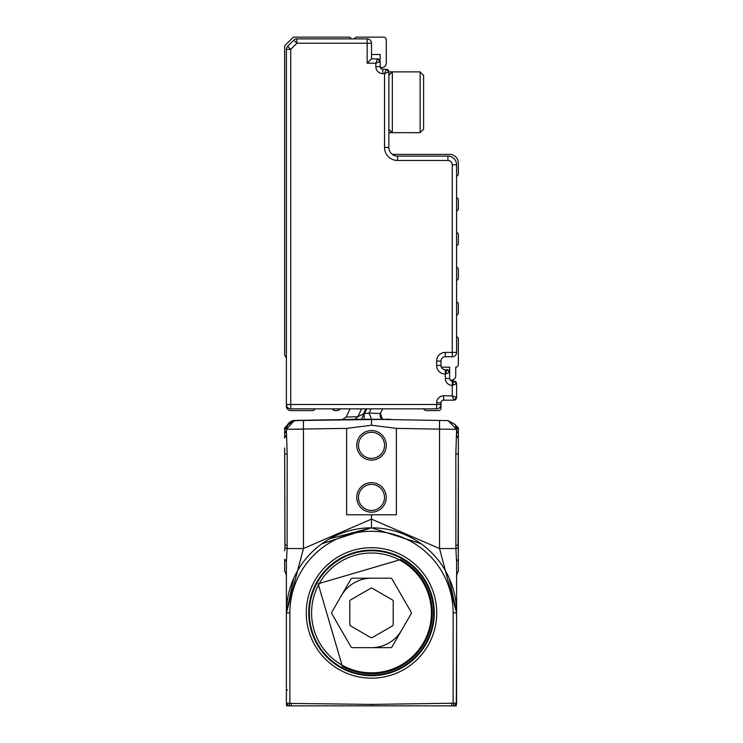 <?xml version="1.0" encoding="UTF-8"?>
<svg xmlns="http://www.w3.org/2000/svg" width="743" height="743" viewBox="0 0 743 743"><rect width="100%" height="100%" fill="white"/><g stroke="black" fill="none" stroke-linecap="round" stroke-linejoin="round"><path stroke-width="1.11" d="M456.332 705.766L456.611 612.929L449.348 578.518L456.611 612.929L456.611 576.577A8.684 8.684 0 0 1 458.347 571.367A8.684 8.684 0 0 0 456.611 576.577A8.684 8.684 0 0 1 458.347 571.367A8.684 8.684 0 0 0 456.611 576.577A8.684 8.684 0 0 1 458.347 571.367L458.347 559.349A8.684 4.699 0 0 0 456.611 562.163L456.611 563.305M289.222 705.85L287.569 705.85M456.295 705.85L291.275 705.85L291.302 703.417L289.872 703.166L288.999 705.85L291.275 705.85M453.778 705.85L455.431 705.85M286.389 576.392L286.389 562.163A8.684 4.699 0 0 0 284.653 559.349L284.653 571.367A8.684 8.684 0 0 1 286.389 576.577A8.684 8.684 0 0 0 284.653 571.367A8.684 8.684 0 0 1 286.389 576.577L286.389 612.929L289.872 612.929L289.872 703.166L286.389 703.166L288.646 705.85L286.705 705.85A3.474 3.474 0 0 1 286.389 704.41L286.389 612.929L293.661 578.518M284.653 559.349L284.653 571.367A8.684 8.684 0 0 1 286.389 576.577A8.684 8.684 0 0 0 284.653 571.367A8.684 8.684 0 0 1 286.389 576.577L286.389 561.699M286.389 562.813L286.389 563.333M329.781 538.749L371.416 527.818M421.021 543.709L371.5 527.818L421.021 543.709M456.611 562.832L456.611 576.577A8.684 8.684 0 0 1 458.347 571.367M456.611 434.246L456.611 429.417M371.5 705.85L371.5 704.41L456.611 703.166L456.564 609.752M456.611 680.96L456.611 689.978L456.611 680.96M456.611 562.135L456.611 563.092M321.979 543.709L371.5 527.818L371.5 514.797L396.381 514.797L396.381 428.386L371.5 425.237L371.5 419.284L371.5 425.237L346.628 428.386L286.389 429.287L287.16 454.001L287.114 548.529L303.46 548.529L286.389 612.929A85.111 85.111 0 0 1 371.5 527.818A85.111 85.111 0 0 1 456.611 612.929L439.54 548.529L455.886 548.529L456.611 562.163M286.389 562.163L287.114 548.529L284.931 547.897L284.662 550.823M284.653 433.243L284.653 427.949L287.81 424.541L294.182 420.649L303.46 420.454L294.925 420.427L287.318 425.21A8.684 8.684 0 0 1 294.925 420.427L352.646 419.414M294.925 420.538L352.266 419.535L294.925 420.538L287.513 424.959A8.684 8.684 0 0 1 294.925 420.538L294.925 420.427A8.684 8.684 0 0 0 287.318 425.219M456.611 703.166L454.354 705.85M284.931 547.897L284.653 454.001L287.16 454.001M284.653 447.908L285.006 545.186L287.16 545.186M294.925 420.603L287.81 424.532L286.389 429.287L294.191 420.649L286.389 429.287A8.684 6.836 0 0 1 284.653 433.392L284.653 438.026L286.389 434.85M358.33 419.266L352.962 419.266L361.46 419.266L363.587 414.687L361.339 419.442L303.46 420.454L381.122 419.433L361.46 419.266L363.986 413.842L361.451 419.266L365.667 419.266M289.399 429.259L303.46 429.138L303.46 548.529L371.5 519.134L439.54 548.529L439.54 429.138L456.611 429.287L455.84 454.001L455.886 548.529L458.069 547.897L458.347 550.823L458.347 454.001L455.84 454.001M458.347 427.949L456.332 425.934L458.347 427.949L456.332 425.934L458.347 427.949L458.347 454.001M458.347 559.349L458.347 550.823M289.872 612.929A81.637 81.637 0 0 1 371.5 531.291A81.637 81.637 0 0 1 453.137 612.929L456.611 612.929L453.137 612.929L453.137 703.166L454.001 705.85M451.698 703.417L451.725 705.85M346.628 428.386L346.628 514.797L371.5 514.797M284.653 427.949L287.81 424.541L284.653 429.77M366.318 408.845L363.587 414.687L363.55 413.851L357.903 416.665L354.978 419.266M361.553 408.845L357.903 416.665L346.173 417.092L350.027 408.845L346.173 417.092L342.319 419.6M286.492 427.968L287.615 424.847M287.114 425.832L287.485 425.08M287.002 426.083L286.399 428.925M381.122 419.433L448.075 420.603L455.199 424.541L456.611 429.287A8.684 6.836 0 0 0 458.347 433.392M458.347 429.76L455.199 424.541L448.075 420.659M382.599 408.845L380.435 413.489L382.552 419.266A4.347 4.347 0 0 1 380.435 413.489L369.085 413.117L371.593 419.266M364.089 413.61L364.209 419.312M366.745 408.845L364.525 413.619L369.085 413.117L371.073 408.845M458.347 438.026A8.684 5.303 0 0 1 456.611 434.85M458.347 447.908L458.069 547.897M448.075 420.603L456.611 429.287M356.742 445.317A14.767 14.767 0 0 1 371.5 430.55A14.767 14.767 0 0 1 386.267 445.317A14.767 14.767 0 0 1 364.116 458.106A14.767 14.767 0 0 1 356.742 445.317M386.267 497.42A14.767 14.767 0 0 1 371.5 512.187A14.767 14.767 0 0 1 356.742 497.42A14.767 14.767 0 0 1 378.884 484.64A14.767 14.767 0 0 1 386.267 497.42M352.962 419.266L371.63 419.266M287.81 424.541A8.684 8.684 0 0 1 286.677 425.934A8.684 8.684 0 0 0 287.81 424.541L287.81 424.541M369.336 419.266L371.491 419.266M396.381 428.386L439.54 429.138L439.54 420.454L383.082 419.47M456.332 425.934L455.821 425.386M391.292 419.609L381.54 419.266L391.292 419.609A2.61 2.61 0 0 1 390.047 419.266L391.292 419.609A2.61 2.61 0 0 1 390.047 419.266L388.914 419.266M372.847 419.266L381.54 419.266M384.53 445.317A13.03 13.03 0 0 0 371.5 432.287A13.03 13.03 0 0 0 364.989 456.601A13.03 13.03 0 0 0 384.53 445.317M358.479 497.42A13.03 13.03 0 0 0 371.5 510.45A13.03 13.03 0 0 0 378.011 486.145A13.03 13.03 0 0 0 358.479 497.42M385.589 419.266L389.248 419.266L385.589 419.266M381.085 419.266L384.391 419.266M371.5 578.193A34.735 34.735 0 0 0 341.418 595.561M371.5 647.664A34.735 34.735 0 0 0 401.582 630.296M400.644 559.581A60.787 60.787 0 0 1 424.847 642.073A60.787 60.787 0 0 1 342.356 666.276L318.153 583.784L400.644 559.581M400.226 560.343A59.923 59.923 0 0 1 424.086 641.655A59.923 59.923 0 0 1 342.774 665.514A59.923 59.923 0 0 1 318.914 584.202A59.923 59.923 0 0 1 400.226 560.343M350.947 579.057L331.889 612.056A1.737 1.737 0 0 0 331.889 613.792L350.947 646.8A1.737 1.737 0 0 0 352.451 647.664L390.558 647.664A1.737 1.737 0 0 0 392.063 646.8L411.111 613.792A1.737 1.737 0 0 0 411.111 612.056L392.063 579.057A1.737 1.737 0 0 0 390.558 578.193L352.451 578.193A1.737 1.737 0 0 0 350.947 579.057M372.373 588.354A1.737 1.737 0 0 0 370.636 588.354L350.659 599.889A1.737 1.737 0 0 0 349.786 601.393L349.786 624.454A1.737 1.737 0 0 0 350.659 625.959L370.636 637.494A1.737 1.737 0 0 0 372.373 637.494L392.341 625.959A1.737 1.737 0 0 0 393.214 624.454L393.214 601.393A1.737 1.737 0 0 0 392.341 599.889L372.373 588.354M387.279 69.489A2.61 2.61 0 0 1 388.663 70.873M354.281 38.887A2.61 2.61 0 0 1 356.742 37.15L383.657 37.15A2.61 2.61 0 0 1 386.267 39.76L386.267 63.201A4.347 4.347 0 0 1 380.24 67.204A2.61 2.61 0 0 0 382.794 69.285A2.61 2.61 0 0 1 380.24 67.204A2.61 2.61 90 0 0 382.794 69.285L382.794 73.622L384.53 73.622L388.868 71.885L388.868 147.439A8.684 8.684 0 0 0 397.551 156.123L447.927 156.123A8.684 8.684 0 0 1 456.611 164.807A8.684 8.684 0 0 0 447.927 156.123A8.684 8.684 0 0 1 456.611 164.807L456.611 176.1A2.173 2.173 0 0 0 458.347 173.973L458.347 163.07A8.684 8.684 0 0 0 449.664 154.386L392.341 154.386A8.684 8.684 0 0 1 388.868 147.439L384.53 147.439L384.53 73.622L386.267 69.285L382.794 69.285A2.61 2.61 0 0 1 380.184 66.675L375.847 66.675L375.847 63.201L380.184 61.465L380.184 66.675L380.184 61.465L377.583 58.864L371.5 58.864L377.583 58.864L380.184 61.465M397.551 156.123L397.551 160.469L447.927 160.469A4.347 4.347 0 0 1 452.264 164.807L456.611 164.807L456.611 352.396A4.347 4.347 0 0 1 452.264 356.733A4.347 4.347 0 0 0 456.611 352.396L456.611 336.765A2.173 2.173 0 0 1 458.347 338.892L458.347 364.553A2.61 2.61 0 0 1 455.738 367.153L455.738 375.847A4.347 4.347 0 0 1 450.184 380.007A2.61 2.61 0 0 0 452.264 381.057L452.264 395.815L454.001 400.161L443.58 400.161A2.61 2.61 0 0 0 440.98 402.762L440.98 404.498A4.347 4.347 0 0 1 436.633 408.845L290.736 408.845A4.347 4.347 0 0 1 286.389 404.498L290.736 404.498L290.736 49.372L296.875 43.233L367.163 43.233L367.163 63.201L371.5 58.864L371.5 54.518L380.184 54.518L380.184 59.226A4.347 4.347 0 0 0 379.441 59.644L379.441 59.644A2.61 2.61 0 0 0 378.596 59.069A2.61 2.61 0 0 1 379.441 59.644A2.61 2.61 0 0 0 378.596 59.069M452.264 164.807L452.264 352.396L456.611 352.396A4.347 4.347 0 0 1 452.264 356.733L445.317 356.733A4.347 4.347 0 0 0 440.98 361.079L440.98 365.417A4.347 4.347 0 0 0 441.342 367.153L449.664 367.153L449.664 371.862A4.347 4.347 0 0 0 449.617 371.881L449.664 372.373A2.61 2.61 0 0 0 447.054 369.763L445.317 369.763L447.054 369.763L445.317 374.11L449.664 372.373L447.054 369.763M379.979 60.452A2.61 2.61 0 0 0 379.441 59.644M456.611 302.02A2.173 2.173 0 0 1 458.347 304.156L458.347 312.924A2.173 2.173 0 0 1 456.611 315.051M456.611 267.285A2.173 2.173 0 0 1 458.347 269.412L458.347 278.188A2.173 2.173 0 0 1 456.611 280.315M458.347 243.453A2.173 2.173 0 0 1 456.611 245.58L456.611 232.55A2.173 2.173 0 0 1 458.347 234.677L458.347 243.453M458.347 208.709A2.173 2.173 0 0 1 456.611 210.836L456.611 197.814A2.173 2.173 0 0 1 458.347 199.941L458.347 208.709M423.761 408.845A2.61 2.61 0 0 0 426.213 410.582L438.37 410.582A2.61 2.61 0 0 0 440.98 407.972L440.98 404.498A4.347 4.347 0 0 1 436.633 408.845L436.633 404.498L290.736 404.498L290.736 408.845A4.347 4.347 0 0 1 286.389 404.498L286.389 49.372A4.347 4.347 0 0 1 287.662 46.298L293.81 40.159A4.347 4.347 0 0 1 296.875 38.887L367.163 38.887A4.347 4.347 0 0 1 371.5 43.233L371.5 58.864L377.583 58.864L375.847 63.201L367.163 63.201M448.066 369.968A2.61 2.61 0 0 1 449.459 371.351M456.406 398.564A2.61 2.61 0 0 1 455.013 399.957M455.013 381.261A2.61 2.61 0 0 1 456.406 382.645M440.98 402.762A2.61 2.61 0 0 1 443.58 400.161A2.61 2.61 0 0 0 440.98 402.762L436.633 402.762A6.947 6.947 0 0 1 443.58 395.815L452.264 395.815L456.611 397.551L456.611 383.657L454.001 381.057L456.611 383.657L452.264 385.394L454.001 381.057L452.264 381.057A2.61 2.61 0 0 1 449.664 378.447L449.664 372.373M388.868 71.885L386.267 69.285L388.868 71.885L392.341 71.885L392.341 132.672L420.129 132.681L420.129 71.885L423.612 75.359L423.612 129.208L420.129 132.681L420.129 131.372M392.341 132.681L388.868 129.208L388.868 75.359L392.341 71.885L420.129 71.885L423.612 75.359M456.611 397.551L454.001 400.161L456.611 397.551M445.317 356.733A4.347 4.347 0 0 0 440.98 361.079A4.347 4.347 0 0 1 445.317 356.733L445.317 352.396A8.684 8.684 0 0 0 436.633 361.079L436.633 365.417A8.684 8.684 0 0 0 445.317 374.11L445.317 378.447L449.664 378.447M440.98 365.417A4.347 4.347 0 0 0 445.317 369.763A4.347 4.347 0 0 1 440.98 365.417L436.633 365.417M351.523 38.887L349.786 37.15L293.346 37.15L284.653 45.834L284.653 354.132A4.347 4.347 0 0 0 286.389 357.606M286.389 404.498L286.389 406.235A4.347 4.347 0 0 0 290.736 410.582L312.524 410.582A2.61 2.61 0 0 0 314.976 408.845M340.238 408.845A4.347 4.347 0 0 1 336.765 410.582L334.954 410.582A2.61 2.61 0 0 1 332.502 408.845M289.38 704.67L289.714 703.621M286.389 689.978L287.411 690.043M456.611 612.929A85.111 85.111 0 0 0 371.5 527.818A85.111 85.111 0 0 0 286.389 612.929M371.5 704.41L291.302 703.417M319.481 652.261A65.217 65.217 0 0 0 420.891 655.521A65.217 65.217 0 0 0 402.771 555.69A65.217 65.217 0 0 0 319.481 652.261M321.431 650.784A62.774 62.774 0 0 0 419.033 653.924A62.774 62.774 0 0 0 401.591 557.835A62.774 62.774 0 0 0 321.431 650.784M303.46 420.454L303.46 429.138M380.435 413.489A4.347 4.347 0 0 0 382.552 419.266M458.347 545.186L455.84 545.186M401.499 558.021A62.57 62.57 0 0 0 316.592 582.93A62.57 62.57 0 0 0 341.501 667.836A62.57 62.57 0 0 0 426.408 642.927A62.57 62.57 0 0 0 401.499 558.021M365.881 408.845L363.55 413.851M341.576 667.697A62.412 62.412 0 0 1 316.732 583.004A62.412 62.412 0 0 1 401.424 558.16A62.412 62.412 0 0 1 426.268 642.844A62.412 62.412 0 0 1 341.576 667.697M401.304 558.374A62.161 62.161 0 0 0 316.955 583.125A62.161 62.161 0 0 0 364.265 674.663A62.161 62.161 0 0 0 401.304 558.374M286.389 49.372A4.347 4.347 0 0 1 287.662 46.298L290.736 49.372L286.389 49.372M293.81 40.159A4.347 4.347 0 0 1 296.875 38.887L296.875 43.233L293.81 40.159M367.163 38.887A4.347 4.347 0 0 1 371.5 43.233L367.163 43.233L367.163 38.887M382.794 73.622A6.947 6.947 0 0 1 375.847 66.675M397.551 160.469A13.03 13.03 0 0 1 384.53 147.439M447.927 156.123L447.927 160.469M452.264 385.394A6.947 6.947 0 0 1 445.317 378.447M440.98 404.498L436.633 404.498L436.633 402.762M452.264 356.733L452.264 352.396L445.317 352.396M440.98 361.079L436.633 361.079M445.317 369.763L445.317 374.11M443.58 400.161L443.58 395.815M388.868 132.681L402.762 132.681"/></g></svg>
